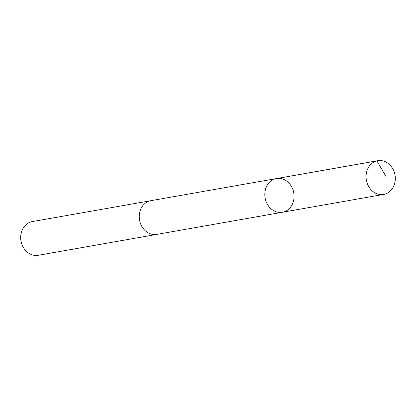 <?xml version="1.0" encoding="UTF-8"?>
<svg xmlns="http://www.w3.org/2000/svg" width="416" height="416" viewBox="0 0 416 416"><rect width="100%" height="100%" fill="white"/><g stroke="black" fill="none" stroke-linecap="round" stroke-linejoin="round"><path stroke-width="0.62" d="M157.144 234.338A17.118 14.544 -100 0 1 156.842 234.395A17.113 14.544 -100 0 1 139.365 218.764A17.113 14.544 -100 0 1 150.899 200.689L276.468 178.558A17.113 14.544 80 0 0 265.112 197.933A17.113 14.544 80 0 0 282.407 212.264A17.113 14.544 80 0 0 293.946 194.184A17.113 14.544 80 0 0 276.468 178.558A17.113 14.544 80 0 0 265.112 197.933A17.113 14.544 80 0 0 282.407 212.264L383.661 194.423A17.118 14.544 -100 0 1 366.179 178.792A17.118 14.544 -100 0 1 377.718 160.711A17.118 14.544 -100 0 1 395.2 176.342A17.118 14.544 -100 0 1 383.661 194.423M282.407 212.264L156.842 234.39A17.118 14.544 -100 0 1 139.36 218.764A17.118 14.544 -100 0 1 150.899 200.684A17.118 14.544 -100 0 1 151.206 200.632M156.842 234.395L38.282 255.289A17.118 14.544 -100 0 1 20.8 239.658A17.118 14.544 -100 0 1 32.339 221.577L150.899 200.684M386.027 176.628L376.896 160.883L275.647 178.729M276.468 178.558L377.718 160.711"/></g></svg>
